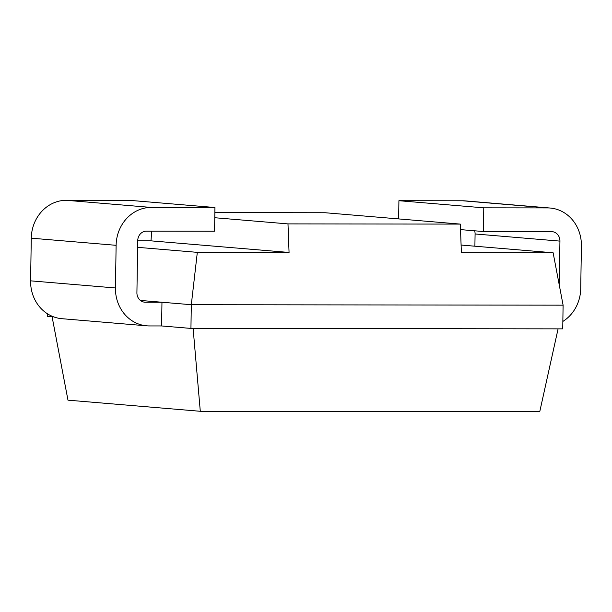<?xml version="1.0" encoding="UTF-8"?>
<svg xmlns="http://www.w3.org/2000/svg" width="612" height="612" viewBox="0 0 612 612"><rect width="100%" height="100%" fill="white"/><g stroke="black" fill="none" stroke-linecap="round" stroke-linejoin="round"><path stroke-width="0.92" d="M47.445 313.78L47.407 316.35L53.703 316.878M140.377 300.431L161.966 302.244L161.599 325.951L190.936 328.415L562.734 328.866L563.101 305.166L553.126 252.779L461.387 252.672L460.308 224.099L325.24 212.747L214.858 212.616M137.731 240.837L151.011 240.853L151.661 231.129M461.104 245.045L553.126 252.779M563.101 305.166L191.311 304.715L161.966 302.244L145.381 302.229A9.486 8.614 -85.2 0 1 144.738 302.198A9.486 8.614 -85.2 0 1 136.912 292.735L137.738 240.593A9.486 8.614 -85.2 0 1 146.498 231.129L214.567 231.206L214.942 207.506L151.179 207.43A37.944 34.448 94.8 0 0 116.119 245.313L115.446 287.969A37.944 34.448 94.8 0 0 146.735 325.821A37.944 34.448 94.8 0 0 149.32 325.936L161.599 325.951M474.889 246.208L475.088 233.975A9.486 8.614 94.8 0 0 474.637 230.8M547.533 207.912L462.68 200.782A37.944 34.448 -85.2 0 1 465.265 200.889L550.111 208.026A37.944 34.448 94.8 0 0 547.533 207.912L483.771 207.835L483.396 231.535L551.466 231.619A9.486 8.614 -85.2 0 1 552.108 231.65A9.486 8.614 -85.2 0 1 559.934 241.113L559.246 284.909M462.68 200.782L398.917 200.705L398.634 218.912M214.942 207.506L130.088 200.376L66.333 200.3A37.944 34.448 -85.2 0 0 31.273 238.175L30.6 280.839A37.944 34.448 -85.2 0 0 61.889 318.691L146.735 325.821M460.515 229.615L483.396 231.535M562.849 321.438A37.944 34.448 94.8 0 0 580.727 288.535L581.4 245.879A37.944 34.448 94.8 0 0 550.111 208.026M398.917 200.705L483.771 207.835M193.117 328.415L200.292 411.287L539.746 411.7L558.083 328.858M52.089 316.741L67.978 400.164L200.292 411.287M137.631 247.332L197.324 252.351L191.311 304.715L190.936 328.415M151.011 240.853L289.063 252.458L197.324 252.351M214.781 217.734L287.984 223.893L289.063 252.458M460.308 224.099L287.984 223.893M144.095 302.121L145.381 302.229M475.088 233.975L559.934 241.113M115.446 287.969L30.6 280.839M116.119 245.313L31.273 238.175M151.179 207.43L66.333 200.3"/></g></svg>
